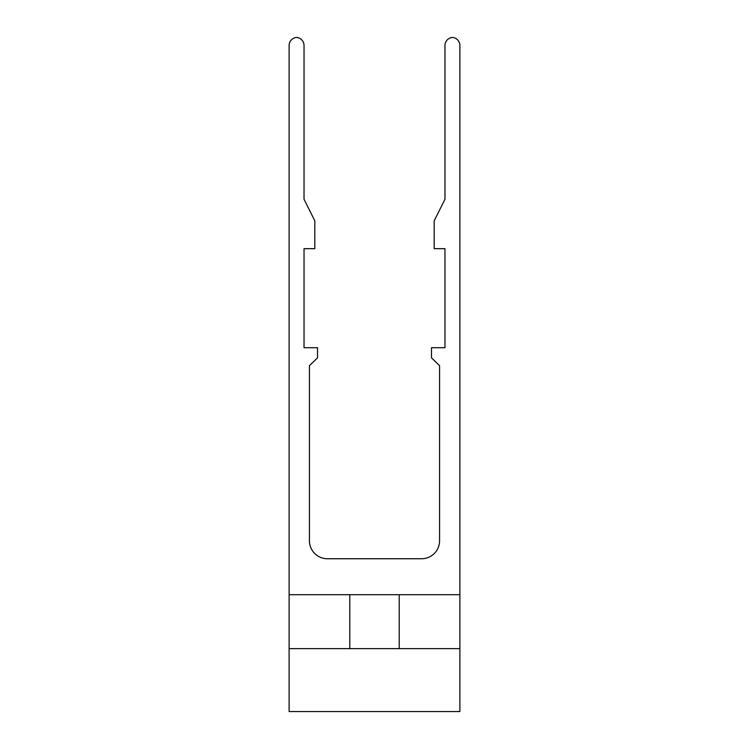 <?xml version="1.0" encoding="UTF-8"?>
<svg xmlns="http://www.w3.org/2000/svg" width="749" height="749" viewBox="0 0 749 749"><rect width="100%" height="100%" fill="white"/><g stroke="black" fill="none" stroke-linecap="round" stroke-linejoin="round"><path stroke-width="1.12" d="M399.217 648.634L399.217 594.706L349.783 594.706L349.783 648.634M399.217 594.706L459.886 594.706L459.886 45.511A8.089 8.089 0 0 0 452.433 37.45A8.089 8.089 0 0 0 444.972 45.511L444.972 199.243L434.186 220.805L434.186 248.677L444.972 248.677L444.972 347.705L431.49 347.705L431.49 357.844L439.579 365.681L439.579 540.769A17.976 17.976 0 0 1 421.603 558.745L327.397 558.745A17.976 17.976 0 0 1 309.421 540.769L309.421 365.681L317.51 357.844L317.51 347.705L304.028 347.705L304.028 248.677L314.814 248.677L314.814 220.805L304.028 199.243L304.028 45.511A8.089 8.089 0 0 0 296.567 37.45A8.089 8.089 0 0 0 289.114 45.511L289.114 711.55L459.886 711.55L459.886 648.634L289.114 648.634M459.886 594.706L459.886 648.634M349.783 594.706L289.114 594.706"/></g></svg>
